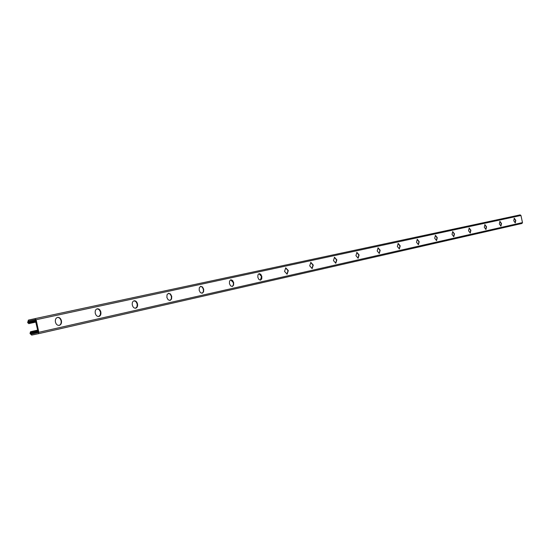 <?xml version="1.0" encoding="UTF-8"?>
<svg xmlns="http://www.w3.org/2000/svg" width="550" height="550" viewBox="0 0 550 550"><rect width="100%" height="100%" fill="white"/><g stroke="black" fill="none" stroke-linecap="round" stroke-linejoin="round"><path stroke-width="0.82" d="M513.748 220.784L514.277 218.226L515.797 220.337L515.281 222.894L513.748 220.784M514.147 218.274L515.543 220.392L515.144 222.901M499.359 223.967L499.922 221.347L501.497 223.492L500.947 226.112L499.359 223.967M499.792 221.389L501.243 223.548L500.809 226.126M335.803 263.23L333.472 260.618L334.51 257.262L336.827 259.875L335.803 263.23M334.366 257.304L336.531 259.937L335.637 263.251M287.121 274.175L284.549 271.425L285.752 267.85L288.317 270.593L287.121 274.175M285.601 267.891L288.007 270.662L286.949 274.196M232.299 286.495L230.567 285.835L229.439 283.601L229.549 281.084L230.842 279.771L232.561 280.431L233.688 282.666L233.585 285.175L232.299 286.495M230.691 279.812L233.379 282.734L233.303 285.154L232.121 286.522M436.556 240.584L434.699 238.253L435.435 235.345L437.284 237.683L436.542 240.591M435.297 235.393L437.009 237.744L436.411 240.604M399.376 248.944L397.354 246.503L398.186 243.437L400.207 245.871L399.362 248.944M398.049 243.478L399.926 245.933L399.224 248.958M485.953 229.481L484.309 227.294L484.901 224.606L486.544 226.799L485.953 229.481M484.777 224.647L486.283 226.854L485.815 229.494M202.208 293.26L200.372 292.593L199.183 290.29L199.313 287.684L200.702 286.316L202.531 286.99L203.713 289.286L203.583 291.885L202.208 293.26M200.551 286.357L202.276 287.121L203.397 289.355L203.301 291.871L202.029 293.288M135.733 308.199L135.706 308.206C134.09 308.323 132.963 307.271 132.323 305.058C131.986 302.761 132.584 301.331 134.124 300.774L134.138 300.768C135.754 300.657 136.881 301.702 137.514 303.916C137.851 306.199 137.259 307.629 135.733 308.199M133.966 300.816L135.933 301.599L137.191 303.985L137.032 306.694L135.541 308.234M59.297 325.38L59.263 325.387C57.399 325.538 56.121 324.424 55.426 322.053C55.076 319.577 55.791 318.024 57.564 317.398L57.578 317.391C59.448 317.24 60.727 318.354 61.421 320.726C61.772 323.187 61.064 324.734 59.297 325.38L59.228 325.394M57.406 317.439C59.201 317.391 60.431 318.512 61.084 320.794C61.435 323.173 60.775 324.713 59.097 325.414M98.897 316.477L98.863 316.484C97.13 316.621 95.934 315.542 95.267 313.246C94.923 310.867 95.576 309.375 97.226 308.784L97.24 308.784C98.973 308.646 100.176 309.726 100.836 312.015C101.186 314.387 100.533 315.872 98.897 316.477M97.068 308.825L99.179 309.616L100.506 312.091L100.313 314.909L98.698 316.511M170.088 300.479L168.135 299.798L166.884 297.426L167.042 294.724L168.534 293.301L170.479 293.982L171.731 296.354L171.572 299.042L170.088 300.479M168.376 293.343L170.218 294.119L171.407 296.423L171.277 299.035L169.902 300.506M470.264 233.008L468.552 230.773L469.184 228.016L470.896 230.258L470.264 233.008M469.061 228.064L470.628 230.312L470.119 233.021M379.308 253.454L377.19 250.958L378.091 247.796L380.194 250.291L379.287 253.454M377.946 247.844L379.913 250.353L379.149 253.474M418.44 244.661L416.501 242.275L417.278 239.291L419.21 241.677L418.419 244.661M417.141 239.333L418.928 241.732L418.289 244.674M453.812 236.706L452.031 234.424L452.712 231.598L454.486 233.881L453.798 236.713M452.574 231.639L454.217 233.936L453.668 236.72M260.549 280.143L258.919 279.496L257.84 277.331L257.929 274.89L259.139 273.625L260.762 274.278L261.834 276.444L261.752 278.877L260.549 280.143M258.988 273.673L261.525 276.512L260.377 280.17M312.159 268.544L309.719 265.863L310.839 262.398L313.266 265.079L312.159 268.544M310.688 262.446L312.971 265.148L311.994 268.565M358.146 258.211L355.933 255.654L356.895 252.402L359.102 254.952L358.146 258.211M356.751 252.443L358.813 255.014L357.988 258.232M30.525 331.726L31.543 332.021L30.601 333.025L31.46 334.139L38.184 332.441L35.193 319.626L28.621 321.056L28.304 322.417L29.576 322.953L29.356 323.51L28.772 323.634L27.644 322.561L28.407 320.086L34.98 318.649L36.121 319.729L38.851 332.303L38.273 333.74L31.673 335.108L30.023 333.534L30.511 331.726L37.675 330.117L30.511 331.726M38.28 333.74L521.991 223.451L522.479 222.592L520.946 215.462L520.128 214.885L34.98 318.649M31.323 332.571L37.888 331.093L31.323 332.571M38.273 333.74L521.991 223.451M29.356 323.51L35.936 322.08L29.356 323.51M31.109 331.602L37.682 330.124M36.121 319.729L520.946 215.462M38.851 332.303L522.479 222.592M30.683 333.396L38.026 331.732M31.46 334.139L38.184 332.613M30.601 333.025L37.95 331.368M31.543 332.021L37.785 330.612M29.576 322.953L35.832 321.599M29.143 322.541L28.559 322.664M28.304 322.417L35.661 320.829M28.222 322.046L35.585 320.464M28.621 321.056L35.262 319.626L28.621 321.056"/></g></svg>
